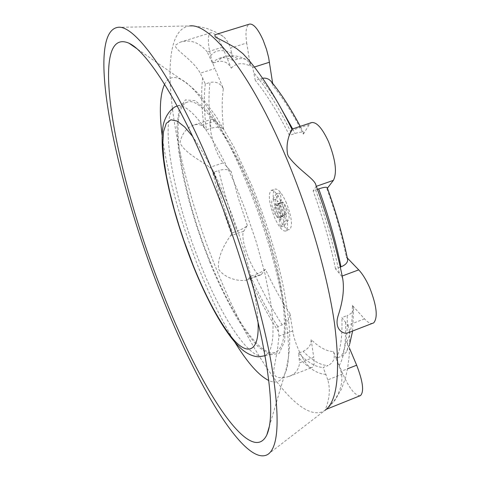 <?xml version="1.0" encoding="UTF-8"?>
<svg xmlns="http://www.w3.org/2000/svg" width="480" height="480" viewBox="0 0 480 480"><rect width="100%" height="100%" fill="white"/><g stroke="black" fill="none" stroke-linecap="round" stroke-linejoin="round"><path stroke-width="0.36" stroke-dasharray="2.4 1.8" d="M250.404 188.544L256.824 204.72L268.218 238.02L276.972 270.426L280.158 285.528L282.486 299.532L283.932 312.198L284.496 323.352L284.19 332.826L283.044 340.53L281.118 346.386L278.454 350.376L275.136 352.506C260.034 357.672 231.18 314.262 209.85 260.784C181.782 192.504 167.538 109.338 187.074 102.252C199.272 96.3 226.776 131.316 250.404 188.544M342.804 279.18L341.652 276.222L342.18 276.024M360.264 395.682C355.254 395.934 349.44 388.692 342.834 373.95L327.822 379.872C332.22 395.436 325.278 409.044 325.362 409.68L325.536 409.596C332.142 405.714 345.378 388.266 341.016 371.364L347.526 368.796M292.722 330.906L278.964 336.138L277.554 349.02L273.708 370.14L273.894 373.68L275.61 376.338L278.682 377.604L282.192 377.85L285.738 377.412L290.538 375.78C295.854 373.386 298.878 369.072 299.604 362.838L313.77 357.336C314.526 362.676 314.166 365.94 312.69 367.134L312.288 367.356C307.506 369.99 294.876 346.224 292.722 330.906L289.938 313.53C290.166 318.6 287.61 322.38 282.276 324.876C272.742 310.356 263.604 293.646 254.868 274.752L250.494 276.348L248.136 279.168L261.522 274.284L260.742 274.89C254.562 278.22 238.836 237.588 243.78 231.198L247.296 225.468C245.766 227.268 242.328 229.17 236.982 231.174C229.602 210.786 223.524 190.566 218.736 170.508L214.314 172.002L209.748 167.388L223.296 162.828C214.818 154.236 205.938 120.09 212.046 119.088L215.658 120.87L223.608 129.138C220.812 127.002 216.588 126.72 210.93 128.298C208.662 110.286 208.368 95.01 210.036 82.464L205.302 83.97L200.304 73.14L214.902 68.532C208.47 53.622 206.148 33.72 210.954 32.742C214.176 32.334 218.01 37.164 222.468 47.226L231.306 68.16C228.24 62.52 223.614 60.354 217.434 61.674L220.65 58.59L224.382 56.712C228.354 55.452 233.01 56.166 238.344 58.86L233.136 60.498L230.538 48.054L246.72 43.008C245.136 32.106 246.054 25.812 249.474 24.12M286.494 203.13C282.126 193.386 278.358 188.694 275.178 189.048C271.782 192.474 272.748 201.276 278.076 215.448C282.396 225.21 286.194 229.95 289.47 229.662C292.866 226.344 291.876 217.5 286.494 203.13M282.528 204.522C278.172 194.766 274.416 190.062 271.272 190.404C267.924 193.818 268.914 202.62 274.242 216.804C278.556 226.578 282.336 231.33 285.576 231.054C288.924 227.748 287.91 218.904 282.528 204.522M283.452 207.576C285.03 211.776 285.318 214.368 284.322 215.352C283.374 215.448 282.258 214.062 280.986 211.194C279.414 207.012 279.126 204.426 280.122 203.43C281.064 203.328 282.174 204.714 283.452 207.576M277.104 212.562C278.376 215.43 279.48 216.822 280.422 216.732C281.406 215.748 281.112 213.162 279.534 208.956C278.256 206.088 277.152 204.702 276.222 204.798C275.238 205.788 275.532 208.374 277.104 212.562M279.234 217.524L282.678 216.51C281.268 216.642 279.618 214.578 277.728 210.312C275.682 205.038 275.094 201.306 275.964 199.122L280.152 192.642L281.334 200.274L277.41 201.648L276.21 194.01L272.082 200.472C271.236 202.656 271.83 206.388 273.876 211.668C275.766 215.94 277.404 218.01 278.802 217.884L278.946 217.764C278.016 217.854 276.918 216.474 275.652 213.612C274.284 210.084 273.888 207.594 274.464 206.148L277.41 201.648M281.334 200.274L278.34 204.786C277.752 206.22 278.142 208.704 279.516 212.25C280.782 215.1 281.886 216.48 282.828 216.39L283.122 216.156M258.066 322.368C256.164 282.972 237.894 227.952 226.14 200.022C217.272 177.432 206.106 156.24 192.636 136.44M209.502 261.408C216.09 278.016 224.67 295.92 235.254 315.108C242.694 327.552 250.434 338.19 258.462 347.022L269.874 354.906L279.108 353.472L284.622 341.418L285.618 319.944C284.07 302.118 280.896 283.128 276.096 262.986C267.954 233.148 259.566 208.014 250.938 187.59L241.962 167.31L231.36 146.37L219.432 126.522L206.922 110.298L195.114 100.638L185.382 99.888L179.118 109.008L176.928 126.672L178.5 149.952L182.862 175.344L188.958 200.49L195.834 223.632L202.818 243.99L209.502 261.408M243.78 231.198L230.442 235.914C226.884 240.642 217.146 255.636 218.526 268.542L219.084 269.916C226.452 279.516 240.684 281.55 246.564 280.062L248.136 279.168M278.964 336.138L277.794 326.574L282.276 324.876M342.834 373.95L333.456 351.564C326.826 351.468 319.38 347.496 311.112 339.63C311.328 344.736 308.67 348.63 303.126 351.312L298.506 353.094L299.604 362.838M327.822 379.872L323.178 367.446L328.038 365.544C320.7 365.412 312.396 360.666 303.126 351.312M372.984 323.262C370.716 324.024 367.896 322.566 364.524 318.882L352.332 305.418C352.626 321.918 350.784 334.062 346.806 341.856L347.574 344.436L347.748 347.106L347.31 349.692L346.044 352.464L342.762 355.662L336.132 358.404L341.016 371.364M364.524 318.882L347.928 325.248L341.88 317.586L347.208 315.552C347.766 334.482 345.762 348.108 341.196 356.43M347.928 325.248L349.476 330.276L348.96 332.118L347.832 332.958M340.284 267.096L335.502 268.866L341.652 276.222M316.32 186.324L313.14 190.854L317.43 189.348M315.978 186.444L315.978 185.4M292.02 129.396L291.936 130.338L309.27 124.536L311.52 122.592M272.658 83.34L273.054 85.968C283.05 98.1 293.166 114.144 303.402 134.106L303.684 132.984C303.048 131.706 300.144 131.874 294.978 133.506L289.416 135.372L291.936 130.338M254.37 67.02L252.726 67.542L255.288 80.382L262.548 78.222M252.726 67.542L248.238 59.466M216.33 34.32C218.226 33.714 220.524 34.434 223.212 36.486C225.918 38.598 228.36 42.456 230.538 48.054M222.468 47.226L207.264 51.954L212.502 63.222L217.434 61.674M207.264 51.954C199.344 42.384 190.35 39.12 180.294 42.15L175.296 45.27L175.11 45.978C177.54 51.57 193.194 60.42 200.304 73.14M215.658 120.87L201.792 125.4L206.406 129.78L210.93 128.298M201.792 125.4L198.246 124.29L194.364 124.854C186.864 127.446 182.1 133.242 180.072 142.254L180.342 143.592C186.186 154.086 203.046 161.832 209.748 167.388M230.442 235.914L232.626 232.716L236.982 231.174M335.502 268.866C330.39 243.798 322.932 217.794 313.14 190.854M336.132 358.404C340.596 350.118 342.516 336.51 341.88 317.586M298.506 353.094C307.704 362.49 315.93 367.272 323.178 367.446M250.494 276.348C259.206 295.266 268.308 312.012 277.794 326.574M214.314 172.002C219.138 192.066 225.24 212.304 232.626 232.716M205.302 83.97C203.712 96.504 204.078 111.774 206.406 129.78M233.136 60.498C227.85 57.786 223.254 57.048 219.336 58.296L215.664 60.15L212.502 63.222M289.416 135.372C277.794 112.23 266.418 93.9 255.288 80.382M303.402 134.106L309.27 124.536M327.414 188.19L326.94 188.808L327.312 187.908M326.94 188.808C335.382 212.268 341.838 234.99 346.32 256.956L347.316 257.994M346.806 341.856L349.584 348.432M311.112 339.63L313.77 357.336M289.938 313.53C281.394 300.642 273.198 285.888 265.368 269.256L261.522 274.284M247.296 225.468L238.38 198.39L231.174 171.534L223.296 162.828M223.608 129.138C221.832 113.304 221.748 99.816 223.344 88.674L214.902 68.532M231.306 68.16C236.034 63.012 242.4 62.31 250.404 66.036L246.72 43.008M271.422 81.828L273.054 85.968M250.404 66.036L248.724 61.932L245.868 59.43L242.574 58.416L238.344 58.86M223.344 88.674C220.488 83.286 216.054 81.216 210.036 82.464M231.174 171.534C228.486 169.278 224.34 168.936 218.736 170.508M265.368 269.256C263.802 270.834 260.304 272.67 254.868 274.752M333.456 351.564C335.46 357.99 333.654 362.652 328.038 365.544M352.332 305.418L353.634 308.088C353.802 311.208 351.66 313.698 347.208 315.552M346.32 256.956L347.502 258.912M279.204 219.774L280.374 227.184L284.634 221.214C287.022 218.61 280.638 202.02 277.848 203.562L277.692 203.694C279.54 202.674 283.782 213.672 282.21 215.448L279.204 219.774L283.08 218.4L286.128 214.062L282.21 215.448M277.38 203.952L281.772 202.188C284.592 200.634 290.976 217.212 288.552 219.822L284.232 225.81L280.374 227.184M284.232 225.81L283.08 218.4M281.298 202.584L281.616 202.326C283.494 201.3 287.718 212.286 286.128 214.062M276.21 194.01L280.152 192.642M176.52 106.278C157.764 113.064 172.488 195.876 200.358 264.072C221.562 317.472 249.9 360.942 264.384 355.974M265.074 355.704L268.08 353.298L270.432 349.092L272.07 343.068L272.946 335.274L273.006 325.758L272.238 314.64L270.618 302.064L264.894 273.318L256.116 241.422L244.872 208.692L238.578 192.786C215.61 136.83 189.192 101.73 177.228 106.062M234.99 342.414C222.438 321.846 210.51 297.486 199.218 269.34C180.15 221.16 167.778 176.466 162.096 135.264M164.61 84.3C168.126 77.292 173.724 75.726 181.404 79.608C197.538 87.648 223.614 127.212 246.396 182.262C279.81 261.33 296.514 352.05 284.898 373.71C281.34 381.546 275.994 383.832 268.86 380.568M267.936 454.35L324.984 410.358C299.634 427.038 250.326 354.282 216.81 270.12C173.502 165.27 151.482 30.684 189.708 25.932L117.684 27.36M275.964 199.122L272.082 200.472M249.384 277.86C258.252 297.39 268.02 315.39 278.682 331.866M299.364 358.488C309.72 369.102 318.612 374.376 326.034 374.316M339.138 365.58C344.01 357.654 346.146 343.05 345.54 321.762M339.228 272.874C333.432 244.482 325.362 216.288 315.018 188.286M291.114 132.462C279.072 108.174 266.742 88.392 254.136 73.11M231.948 53.442C221.994 48.702 214.614 49.824 209.814 56.814M202.734 77.802C200.988 90.498 201.426 106.974 204.042 127.236M211.968 169.326C217.404 191.82 223.956 213.528 231.624 234.438M260.682 78.654C266.508 85.65 272.496 94.11 278.652 104.046M292.638 128.904L294.978 133.506M284.634 221.214L288.552 219.822M278.34 204.786L274.464 206.148M265.08 355.752L275.136 352.506M269.382 426.264L284.898 373.71C293.136 343.998 289.548 323.136 283.956 289.68C277.074 255.75 266.286 220.854 251.58 184.992L234.036 147.132L216.222 116.604L202.818 98.718C196.716 91.362 189.582 84.99 181.404 79.608L136.398 48.348M271.272 190.404L275.178 189.048M284.322 215.352L280.422 216.732M282.828 216.39L278.946 217.764M177.204 106.02L187.074 102.252M324.984 410.358L334.914 400.332L341.52 388.974L345.666 377.166L347.628 368.214L349.146 356.112L349.692 343.086L349.344 328.998M189.708 25.932L198.162 26.406L207.186 28.548L215.61 32.058L223.212 36.486M325.362 409.68L326.37 409.278M289.104 376.404L312.288 367.356M246.564 280.062L260.742 274.89M194.364 124.854L212.046 119.088M180.294 42.15L210.954 32.742M219.336 58.296L224.382 56.712C231.996 54.768 239.322 55.77 246.36 59.724M285.576 231.054L289.47 229.662M346.86 350.928L349.686 344.076M352.578 331.134L353.634 308.082M303.684 132.984L300.246 126.36M280.122 203.43L276.222 204.798M281.616 202.32L277.692 203.694M281.772 202.188L277.848 203.562M282.678 216.51L278.802 217.878"/><path stroke-width="0.72" d="M211.674 179.634C180.756 103.818 147.438 51.666 129.012 43.218C87.06 24.864 115.368 174.978 161.886 290.664C198.408 385.308 250.53 468.474 266.832 434.892C273.252 420.36 271.668 388.872 262.098 340.44C252.162 292.842 233.394 232.68 211.674 179.634M160.734 293.244C196.326 385.032 245.46 468.09 267.936 454.35C278.946 446.802 280.026 416.238 271.176 362.658C261.618 309.654 239.868 237.438 214.002 174.444C175.566 80.31 135.18 23.808 117.684 27.36C84.846 33.102 115.164 178.92 160.734 293.244M347.316 257.994L358.722 269.868C362.646 274.044 366.324 280.056 369.762 287.898C376.734 305.802 378.054 317.46 373.722 322.86L346.986 333.168C343.656 333.996 333.372 329.658 338.406 314.85C342.852 301.266 344.322 289.374 342.804 279.18C336.852 248.994 327.912 217.74 315.978 185.4C315.162 179.046 298.728 170.49 288.426 156.402L287.634 154.536C284.988 140.256 292.032 129.564 291.9 129.156C277.56 100.092 263.004 76.86 248.238 59.466L242.97 53.694L236.436 48.468C228.402 43.692 221.61 40.044 216.06 37.53L215.364 36.918C214.53 35.586 214.848 34.722 216.33 34.32L249.474 24.12C253.47 23.544 258.018 28.884 263.13 40.134L266.544 49.47L268.638 57.54L272.658 83.34M349.584 348.432L356.664 365.202C362.958 381.534 364.236 391.656 360.486 395.58L326.37 409.278M192.636 136.44L184.668 126.978L177.246 121.122L170.94 119.778L166.254 123.378L163.506 131.754L162.762 144.132L163.86 159.378L166.446 176.178L170.082 193.278L174.396 210.018L179.064 225.78L183.816 240.234L192.942 264.774C201.192 285.324 214.176 314.022 229.698 334.752C245.244 355.914 259.662 355.116 258.066 322.368M291.9 129.156L311.52 122.592C316.596 121.83 322.266 128.19 328.53 141.678C335.598 159.786 337.224 172.68 333.402 180.354L327.414 188.19M317.43 189.348L318.726 188.898C328.512 215.802 335.934 241.782 340.992 266.838L340.284 267.096M262.548 78.222C266.304 77.784 269.262 78.984 271.422 81.828C280.986 93.402 290.598 108.246 300.246 126.36M318.726 188.898C324.03 187.134 326.892 186.804 327.312 187.908C336.12 212.304 342.846 235.968 347.502 258.912C348.156 262.11 345.99 264.75 340.992 266.838M177.228 106.062L176.52 106.278C173.196 107.07 166.002 113.268 163.278 124.8C161.442 135.468 161.796 149.082 164.328 165.642C169.434 196.65 178.944 229.812 192.864 265.122C208.608 304.302 227.262 337.368 242.952 350.232C248.196 354.318 253.422 356.52 258.642 356.832L265.074 355.704M162.096 135.264C159.108 111.432 159.942 94.44 164.61 84.3M189.708 25.932C210.054 22.782 250.53 73.056 285.57 156C309.204 211.578 327.708 275.58 334.542 323.73C340.614 372.576 337.428 401.454 324.984 410.358M342.18 276.024L358.722 269.868M347.526 368.796L356.664 365.202M268.86 380.568C258.876 375.588 247.584 362.868 234.99 342.414M333.402 180.354L316.32 186.324M269.484 62.22L254.37 67.02M278.652 104.046L292.638 128.904M264.384 355.974L265.08 355.752M136.398 48.348L129.012 43.218M176.52 106.278L177.204 106.02M269.382 426.264L266.832 434.892M349.686 344.076L352.578 331.134"/></g></svg>
